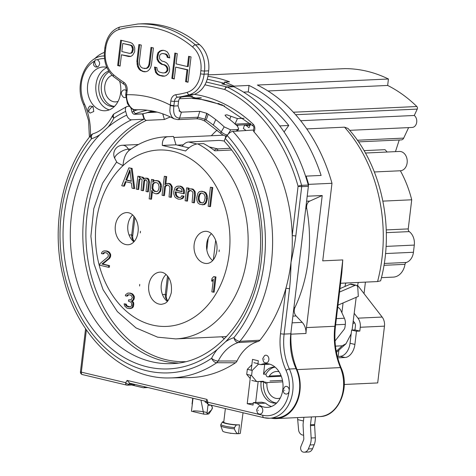 <?xml version="1.0" encoding="UTF-8"?>
<svg xmlns="http://www.w3.org/2000/svg" width="476" height="476" viewBox="0 0 476 476"><rect width="100%" height="100%" fill="white"/><g stroke="black" fill="none" stroke-linecap="round" stroke-linejoin="round"><path stroke-width="0.71" d="M129.079 150.481C125.539 153.492 123.522 158.55 123.028 165.654L116.989 162.459L114.871 158.591A9.02 3.159 -28.7 0 1 118.923 152.951A9.02 3.159 -28.7 0 1 128.341 149.131A9.02 6.866 -92.6 0 0 122.374 145.251A9.02 9.02 0 0 0 114.871 158.591M246.003 130.525A124.379 94.694 -92.6 0 0 243.361 128.508L244.063 126.324A1.934 1.47 -92.6 0 1 245.336 125.188A1.934 1.47 -92.6 0 1 246.134 125.45A128.889 98.133 87.4 0 1 248.978 127.693L250.763 123.879M170.378 116.977A124.379 94.694 -92.6 0 0 164.41 119.512L146.465 120.339A124.379 94.694 -92.6 0 0 87.947 260.075A124.379 94.694 -92.6 0 0 185.277 361.677M217.104 130.085A124.379 94.694 -92.6 0 0 211.32 135.743M221.703 336.782A124.379 94.694 -92.6 0 0 224.309 338.936M335.473 346.129L342.101 345.826L345.998 343.743L351.181 333.771M352.091 330.047L356.191 297.316M358.386 282.446A10.311 7.848 -92.6 0 0 357.583 285.618L357.476 286.498M345.665 286.171L345.035 286.445M343.065 302.95L341.893 312.762M112.098 75.291A13.53 10.305 -92.6 0 0 104.702 88.905A13.53 10.305 -92.6 0 0 113.407 101.68A13.53 10.305 -92.6 0 0 115.614 101.888A13.53 10.305 -92.6 0 0 118.09 101.37M109.254 71.793A18.046 13.739 -92.6 0 0 101.376 90.392A18.046 13.739 -92.6 0 0 112.877 106.112A18.046 13.739 -92.6 0 0 114.514 106.374A18.046 13.739 -92.6 0 1 113.324 106.511A18.046 13.739 -92.6 0 1 110.372 106.231A18.046 13.739 -92.6 0 1 98.764 89.119A18.046 13.739 -92.6 0 1 108.748 71.007M275.063 367.103A18.046 13.739 -92.6 0 0 266.024 374.106A2.434 1.85 -92.6 0 0 267.976 376.873A2.434 1.85 -92.6 0 0 269.291 376.052A13.53 10.305 87.4 0 1 276.574 371.464A13.53 10.305 87.4 0 1 279.085 371.75M280.293 397.99A13.53 10.305 87.4 0 1 277.823 398.507A13.53 10.305 87.4 0 1 267.012 382.567L263.96 381.841M276.705 403.005A18.046 13.739 -92.6 0 1 275.527 403.124A18.046 13.739 -92.6 0 1 261.11 381.871L263.615 381.758A18.046 13.739 -92.6 0 0 276.723 402.988M322.222 195.517L309.828 201.068A6.444 4.909 -92.6 0 0 306.74 208.512A132.429 100.829 87.4 0 1 294.936 307.508A6.444 4.909 -92.6 0 0 296.126 315.969L302.212 322.371A12.888 9.812 87.4 0 1 305.985 333.474A64.444 49.064 87.4 0 1 306.473 327.589L322.222 195.517L307.198 196.213L308.609 184.367A161.108 122.665 -92.6 0 0 306.098 176.126L321.122 175.436A161.108 122.665 -92.6 0 0 249.037 85.436L234.008 86.132L233.93 86.775M234.008 86.132A161.108 122.665 -92.6 0 0 224.517 82.033L224.238 84.407M305.634 176.334L306.098 176.126M271.237 418.16A33.51 25.514 -92.6 0 0 276.241 418.577A33.51 25.514 -92.6 0 0 297.024 369.608A64.444 49.064 87.4 0 1 290.961 334.164A12.888 9.812 -92.6 0 0 290.955 332.438M275.045 367.085A18.046 13.739 -92.6 0 0 273.867 367.073A18.046 13.739 -92.6 0 0 263.555 374.16A18.046 13.739 -92.6 0 0 263.52 374.225L266.024 374.106M261.11 381.871L259.372 381.46M264.686 364.455L263.531 374.148M157.175 112.116L147.298 112.616M184.45 96.622A140.485 106.963 87.4 0 1 187.116 96.455A140.485 106.963 87.4 0 1 192.524 96.384M104.357 52.419A37.378 28.459 -92.6 0 0 94.421 59.006M131.923 384.983A2.576 1.963 -92.6 0 0 132.393 385.179L143.068 387.714A2.576 1.963 -92.6 0 0 143.49 387.756A2.576 1.963 -92.6 0 0 144.906 386.827M204.799 401.06A2.576 1.963 -92.6 0 0 206.334 402.744L206.995 402.904M282.732 381.841L267.012 382.567M279.745 125.89L288.765 125.474L284.071 131.959M243.534 92.1L248.264 91.886A154.664 117.756 87.4 0 1 288.765 125.474M249.037 85.436L248.264 91.886M308.609 184.367L331.98 183.29A161.108 122.665 -92.6 0 0 257.379 85.049L388.434 79.004L387.66 85.448A154.664 117.756 87.4 0 1 416.851 106.517A1.934 1.47 87.4 0 1 417.25 109.099L414.269 115.478A6.444 4.909 87.4 0 1 416.649 122.612A6.444 4.909 87.4 0 1 412.156 127.449L349.664 130.335M208.167 74.839L209.535 74.774A161.108 122.665 -92.6 0 1 213.718 74.678L344.767 68.627A161.108 122.665 87.4 0 1 388.434 79.004M224.517 82.033L229.527 81.801A161.108 122.665 -92.6 0 0 207.911 76.35M340.584 283.268L377.575 281.56A140.485 106.963 -92.6 0 0 344.535 127.169L348.015 128.437C381.746 165.517 394.997 228.474 380.627 280.822L377.575 281.56M306.746 128.913L344.535 127.169M331.98 183.29L322.734 260.848L342.768 259.92L341.869 272.48L335.473 326.12A2.576 0.357 -173.2 0 1 334.854 326.274A64.444 49.064 -92.6 0 0 340.429 367.603L297.024 369.608M364.033 150.642L385.001 149.672A103.756 78.998 87.4 0 1 387.172 152.022M365.395 153.028L399.418 151.457A9.669 7.36 87.4 0 1 407.212 160.733A9.669 7.36 87.4 0 1 400.37 170.765A103.756 78.998 87.4 0 1 411.716 199.789L408.247 228.902A2.576 1.963 -92.6 0 0 409.253 231.604A12.888 9.812 87.4 0 1 414.298 245.086L413.442 252.268A12.888 9.812 87.4 0 1 406.385 262.449A2.576 1.963 -92.6 0 0 404.993 264.341A16.755 12.757 87.4 0 1 393.289 277.115L381.425 277.663M354.519 322.668A12.888 9.812 87.4 0 1 353.061 323.549M132.643 214.962A16.113 12.269 -92.6 0 0 127.877 225.202A16.113 12.269 -92.6 0 0 133.423 241.457L134.244 241.421M211.433 233.68A16.113 12.269 -92.6 0 0 206.667 243.926A16.113 12.269 -92.6 0 0 212.219 260.176L213.04 260.146M131.275 181.082L126.681 179.987L130.073 171.342M156.36 191.62L154.099 190.662L152.82 188.282L153.302 184.236L154.057 183.165L155.604 182.522M182.165 191.507L176.608 190.186L178.107 188.05L179.256 187.74M202.401 202.972L200.14 202.02L199.17 199.712L199.057 198.022L199.747 194.857L201.205 193.119L201.747 193.072M213.319 292.187L214.152 292.151L215.967 276.943L213.676 276.633L211.951 278.555L211.641 281.143L213.367 279.222L211.862 291.842L213.319 292.187L215.134 276.978L213.676 276.633M211.641 281.143L212.475 281.102L213.248 280.251M102.632 253.91L104.036 252.577L106.255 252.774L108.082 254.208L108.373 255.939L107.737 257.117L99.978 263.597L99.787 265.215L108.516 267.286L108.712 265.667L101.918 264.055L108.831 258.379L109.831 256.284L109.819 254.285L109.004 252.762L106.695 251.215L103.988 250.906L102.941 251.322L101.816 252.381L101.418 253.619L103.465 253.869L104.845 252.554M108.516 267.286L109.355 267.25L109.545 265.632L102.756 264.019L109.67 258.337L110.664 256.249L110.652 254.249L108.944 251.846L106.559 250.947L103.988 250.906M129.032 308.656L131.923 308.109L133.328 306.782L133.75 303.218L133.381 302.135L132.245 301.201L133.934 299.6L134.321 296.364L132.614 293.966L130.466 293.121L127.895 293.079L125.724 294.561L125.325 295.798L126.539 296.084L127.943 294.757L130.168 294.953L131.34 295.56L132.364 297.47L131.084 299.826L128.579 299.898L128.425 301.195L130.811 302.093L131.465 302.914L131.638 305.616L130.757 306.74L128.984 306.984L127.526 306.633L125.902 305.586L125.331 304.116L124.117 303.831L124.617 305.943L127.092 308.198L130.037 308.567L131.894 307.675L132.495 306.818L132.917 303.26L132.548 302.171L131.412 301.237L133.101 299.642L133.572 297.756L133.488 296.405L131.775 294.001L130.115 293.275L127.895 293.079M130.275 306.931L127.187 305.985L126.164 304.081L124.117 303.831M130.097 300.023L128.579 299.898M126.539 296.084L127.372 296.048L128.752 294.733M133.869 188.591L134.702 188.55L132.12 168.385L128.859 167.85L121.737 185.705L123.558 186.14L125.349 181.576L131.418 183.016L132.048 188.157L133.869 188.591L131.287 168.427L128.859 167.85M123.558 186.14L124.391 186.104L126.098 181.755M137.808 189.525L139.016 179.416L140.676 178.56L142.098 179.732L141.146 190.317L142.663 190.68L143.817 180.969L144.573 179.904L146.138 179.857L147.155 181.761L146.001 191.471L147.512 191.834L148.673 182.124L148.31 179.958L146.935 178.381L144.763 178.286L143.71 179.279L142.086 177.233L140.872 176.941L139.212 177.798L139.355 176.584L137.838 176.221L136.297 189.168L138.647 189.49L139.849 179.375L140.967 178.631M140.123 177.09L140.188 176.542L137.838 176.221M144.276 178.744L142.919 177.191L140.872 176.941M147.512 191.834L148.351 191.792L149.506 182.088L148.631 178.964L147.768 178.345L145.721 178.095M142.663 190.68L143.496 190.638L144.656 180.934L145.686 179.75M150.684 199.242L151.749 190.34L153.022 192.726L156.003 193.851L158.27 193.143L159.728 191.406L160.222 189.859L160.501 184.932L158.716 181.6L157.55 180.904L154.468 180.588L152.713 182.249L152.998 179.827L151.481 179.464L149.166 198.879L151.517 199.2L152.38 192.012M153.694 180.963L153.837 179.785L151.481 179.464M156.003 193.851L158.103 193.696L160.561 191.37L161.441 186.586L161.126 184.016L159.549 181.558L158.383 180.868L155.729 180.475M163.583 195.654L164.696 186.348L166.404 185.087L167.665 184.974L168.831 185.664L169.896 187.169L169.045 196.951L170.563 197.308L171.461 187.122L170.747 185.289L169.069 183.641L166.6 183.468L164.886 184.73L165.856 176.638L164.339 176.281L162.072 195.291L164.422 195.612L165.529 186.306L167.725 185.003M165.815 183.932L166.689 176.602L164.339 176.281M170.563 197.308L171.396 197.272L172.3 187.086L170.771 184.224L169.908 183.605L167.861 183.355M183.462 193.72L184.295 193.678L184.379 190.37L183.665 188.538L182.29 186.961L180.517 186.128L176.858 186.324L175.15 187.586L173.758 191.411L173.77 193.91L174.698 196.63L175.507 197.653L178.143 199.111L180.315 199.212L182.677 197.689L183.171 196.148L181.654 195.785L181.207 196.927L180.202 197.522L178.03 197.421L176.31 196.177L175.543 194.749L175.275 191.774L183.462 193.72L183.546 190.412L182.826 188.573L181.457 187.003L179.684 186.164L177.816 186.14M180.321 197.451L178.869 197.379L177.143 196.142L176.376 194.708L176.084 191.965M180.315 199.212L182.457 198.653L183.51 197.653L184.01 196.106L181.654 195.785M186.634 201.128L187.74 191.822L189.454 190.567L190.709 190.448L192.435 191.691L192.947 192.643L192.09 202.425L193.607 202.782L194.523 195.1L194.303 191.721L192.982 189.74L190.906 188.829L189.644 188.948L187.937 190.204L188.175 188.181L186.657 187.824L185.116 200.765L187.467 201.086L188.579 191.786L190.769 190.483M188.859 189.406L189.014 188.145L186.657 187.824M193.607 202.782L194.44 202.746L195.356 195.059L195.136 191.679L192.953 189.079L190.906 188.829M202.098 204.799L204.192 204.644L205.549 203.722L206.304 202.651L207.441 198.349L207.173 195.368L205.638 192.512L202.05 191.245L199.301 191.655L197.843 193.393L196.707 197.695L196.975 200.676L197.951 202.984L199.67 204.228L203.359 204.686L205.465 202.693L206.411 200.003L206.334 195.41L205.364 193.101L203.639 191.858L201.217 191.281M209.678 206.602L210.511 206.566L212.778 187.55L210.428 187.229L208.161 206.245L209.678 206.602L211.945 187.592L210.428 187.229M166.053 274.515A16.113 12.269 -92.6 0 0 161.287 284.761A16.113 12.269 -92.6 0 0 166.832 301.01L167.659 300.981M215.967 276.943L215.134 276.978M129.877 169.754L131.305 181.326L125.848 180.029L129.877 169.754M152.451 189.674L151.987 188.317L152.469 184.271L154.224 182.611L155.485 182.492L157.306 182.927L158.425 184.028L159.043 186.669L158.758 189.097L157.907 190.971L156.901 191.566L154.426 191.394L152.451 189.674L153.284 189.638M175.817 189.823L177.274 188.085L179.19 187.711L180.957 188.55L181.772 189.573L182.141 191.739L175.769 190.227L175.817 189.823L176.655 189.781M200.473 202.752L199.307 202.056L198.337 199.747L198.415 196.439L199.664 193.821L200.366 193.161L201.628 193.042L204.008 194.024L204.977 196.332L205.091 198.022L204.4 201.187L203.651 202.258L202.943 202.925L201.306 202.711M132.12 168.385L131.287 168.427M126.681 179.987L125.848 180.029M139.849 179.375L139.016 179.416M140.188 176.542L139.355 176.584M142.919 177.191L142.086 177.233M143.782 177.81L142.943 177.851M147.768 178.345L146.935 178.381M148.631 178.964L147.798 179.006M149.143 179.916L148.31 179.958M149.506 182.088L148.673 182.124M145.406 179.863L144.573 179.904M145.055 180.196L144.222 180.231M144.656 180.934L143.817 180.969M140.557 178.708L139.718 178.75M153.837 179.785L152.998 179.827M158.383 180.868L157.55 180.904M159.549 181.558L158.716 181.6M160.364 182.582L159.525 182.623M161.126 184.016L160.293 184.051M161.334 184.896L160.501 184.932M161.441 186.586L160.608 186.622M161.061 189.823L160.222 189.859M160.561 191.37L159.728 191.406M159.109 193.101L158.27 193.143M158.103 193.696L157.264 193.732M152.82 188.282L151.987 188.317M154.099 190.662L153.26 190.703M155.259 191.358L154.426 191.394M155.063 182.576L154.224 182.611M154.057 183.165L153.218 183.206M153.302 184.236L152.469 184.271M165.529 186.306L164.696 186.348M166.689 176.602L165.856 176.638M169.908 183.605L169.069 183.641M170.771 184.224L169.932 184.266M171.58 185.253L170.747 185.289M172.092 186.205L171.259 186.241M172.3 187.086L171.461 187.122M172.36 189.18L171.527 189.216M167.237 185.051L166.404 185.087M166.231 185.646L165.398 185.682M180.517 186.128L179.684 186.164M182.29 186.961L181.457 187.003M183.665 188.538L182.826 188.573M184.379 190.37L183.546 190.412M184.492 192.06L183.653 192.102M176.013 192.542L175.18 192.584M176.174 193.827L175.335 193.869M176.376 194.708L175.543 194.749M177.143 196.142L176.31 196.177M177.703 196.689L176.864 196.725M178.869 197.379L178.03 197.421M184.01 196.106L183.171 196.148M183.51 197.653L182.677 197.689M182.457 198.653L181.624 198.688M177.054 189.049L176.221 189.085M176.608 190.186L175.769 190.227M178.762 187.788L177.929 187.83M178.107 188.05L177.274 188.085M188.579 191.786L187.74 191.822M189.014 188.145L188.175 188.181M192.953 189.079L192.12 189.121M193.815 189.704L192.982 189.74M194.63 190.727L193.791 190.763M195.136 191.679L194.303 191.721M195.297 192.964L194.464 193.006M195.356 195.059L194.523 195.1M190.287 190.525L189.454 190.567M189.281 191.12L188.442 191.156M204.478 191.816L203.639 191.858M205.638 192.512L204.805 192.548M206.197 193.06L205.364 193.101M206.709 194.012L205.876 194.053M207.173 195.368L206.334 195.41M207.328 196.653L206.495 196.695M207.441 198.349L206.602 198.385M207.244 199.962L206.411 200.003M206.304 202.651L205.465 202.693M205.549 203.722L204.716 203.758M204.847 204.388L204.014 204.424M204.192 204.644L203.359 204.686M200.14 202.02L199.307 202.056M201.205 193.119L200.366 193.161M200.497 193.786L199.664 193.821M199.747 194.857L198.914 194.892M199.254 196.404L198.415 196.439M199.057 198.022L198.224 198.058M199.17 199.712L198.337 199.747M199.628 201.068L198.795 201.104M212.778 187.55L211.945 187.592M104.066 253.012L103.233 253.053M106.559 250.947L105.726 250.983M107.528 251.173L106.695 251.215M108.944 251.846L108.111 251.881M109.837 252.72L109.004 252.762M110.652 254.249L109.819 254.285M110.741 255.6L109.908 255.636M110.664 256.249L109.831 256.284M110.271 257.486L109.432 257.522M109.67 258.337L108.831 258.379M102.756 264.019L101.918 264.055M109.545 265.632L108.712 265.667M133.328 306.782L132.495 306.818M132.727 307.633L131.894 307.675M131.923 308.109L131.09 308.15M130.876 308.525L130.037 308.567M126.164 304.081L125.331 304.116M126.33 304.783L125.497 304.824M126.741 305.544L125.902 305.586M127.187 305.985L126.354 306.026M128.359 306.598L127.526 306.633M129.817 306.943L128.984 306.984M127.973 295.191L127.14 295.227M130.466 293.121L129.633 293.162M130.954 293.234L130.115 293.275M132.614 293.966L131.775 294.001M133.506 294.84L132.667 294.882M134.321 296.364L133.488 296.405M134.41 297.72L133.572 297.756M134.333 298.363L133.494 298.404M133.934 299.6L133.101 299.642M133.334 300.457L132.501 300.499M132.245 301.201L131.412 301.237M133.381 302.135L132.548 302.171M133.75 303.218L132.917 303.26M133.839 304.575L133.006 304.61M133.685 305.866L132.852 305.907M231.61 150.011L214.801 150.791A101.18 77.035 -92.6 0 0 203.555 143.591L197.713 143.859C193.69 144.347 189.662 146.721 185.616 150.969L162.328 145.436C162.179 140.188 163.958 137.284 167.665 136.719L173.508 136.451A101.18 77.035 -92.6 0 0 172.235 136.493L166.392 136.761A101.18 77.035 87.4 0 1 167.665 136.719M223.315 135.19L173.811 137.475M162.328 145.436L175.983 144.805L173.508 136.451M175.983 144.805L188.942 147.881M162.756 113.835L164.41 119.512M408.604 127.61L403.696 138.111A3.867 2.945 87.4 0 1 401.351 139.89L358.493 141.872M399.221 139.992L395.467 151.636M143.193 113.806A2.576 1.595 64.6 0 0 143.288 115.257L144.085 117.989A2.576 1.595 64.6 0 0 146.465 120.339M210.029 404.909A9.02 1.25 -173.2 0 1 207.964 405.296L211.064 405.153M211.195 405.147L212.379 407.617A11.602 1.607 6.8 0 0 212.385 407.593L211.6 409.854L206.905 414.174A9.02 1.25 -173.2 0 1 203.746 414.132L200.967 400.149M193.018 398.263L191.471 411.216L203.746 414.132M212.231 408.884A11.602 1.607 6.8 0 0 212.236 408.86L212.385 407.593A11.602 1.607 6.8 0 0 212.373 407.48L211.57 405.278M193.321 410.943A9.02 1.25 -173.2 0 1 207.096 412.585M211.6 409.854L209.035 413.709A9.02 1.25 -173.2 0 1 206.905 414.174L207.964 405.296M220.882 424.425L220.739 425.615A11.602 1.607 6.8 0 0 220.739 425.639A11.602 1.607 6.8 0 0 220.751 425.758L222.703 431.107A9.02 1.25 6.8 0 0 228.76 432.934A9.02 1.25 6.8 0 0 238.44 433.695A9.02 1.25 -173.2 0 0 240.291 433.428L243.04 412.752M234.323 428.846C235.781 432.315 237.155 433.933 238.44 433.695L239.499 424.824L236.269 424.973L234.478 427.579L234.323 428.846A11.602 1.607 6.8 0 1 220.751 425.758M221.471 423.45L220.894 424.348A11.602 1.607 6.8 0 0 220.888 424.372A11.602 1.607 6.8 0 0 234.478 427.579M223.803 421.694L222.685 421.748A10.311 1.428 6.8 0 0 222.506 421.897A10.311 1.428 6.8 0 0 236.269 424.973M239.499 424.824A9.02 1.25 -173.2 0 1 229.521 424.015A9.02 1.25 -173.2 0 1 223.75 422.141L225.368 408.557M338.852 350.39L338.133 356.441M382.888 201.122L411.716 199.789M374.344 171.967L400.37 170.765M365.413 282.119L364.039 293.632M300.654 120.725L414.269 115.478M267.958 90.975L387.66 85.448M345.064 286.195A10.311 7.848 87.4 0 1 345.868 283.024M177.28 145.115L183.314 144.835M297.667 417.589A10.311 6.533 103.4 0 0 297.696 419.6L298.607 429.983A4.51 3.094 63.7 0 0 302.373 434.987L302.861 435.1A4.51 3.094 63.7 0 0 303.617 435.171M167.492 276.038L165.309 294.352A7.735 7.545 135.3 0 0 167.397 300.511L167.748 300.868M168.445 277.353L166.302 295.358A7.735 7.545 -44.7 0 0 167.784 300.826M311.411 416.952L310.483 424.747A3.867 2.945 -92.6 0 0 310.459 425.621L311.143 437.997A12.888 9.812 87.4 0 1 310.013 444.965L308.371 448.939A6.444 4.909 87.4 0 1 304.337 452.2A6.444 4.909 87.4 0 1 303.283 452.099L303.117 452.063A3.867 2.945 87.4 0 1 300.969 446.351L303.515 440.193A3.225 2.451 -92.6 0 0 303.795 438.455L303.111 426.074A13.53 10.305 87.4 0 1 303.206 423.015L303.89 417.297M315.588 416.762L314.66 424.55A3.867 2.945 87.4 0 0 314.63 425.425L310.459 425.621M304.337 452.2L308.507 452.01A6.444 4.909 -92.6 0 0 312.542 448.749L314.184 444.768A12.888 9.812 -92.6 0 0 315.314 437.807L314.63 425.425M208.22 238.286L206.828 249.977M231.235 433.291A3.867 2.945 87.4 0 1 230.931 433.327A3.867 2.945 87.4 0 1 230.295 433.267L230.134 433.225A6.444 4.909 87.4 0 1 229.634 433.071M133.934 216.306L131.727 234.805A7.735 7.545 135.3 0 0 133.815 240.963L134.256 241.409M134.892 217.586L132.721 235.81A7.735 7.545 -44.7 0 0 134.286 241.38M224.44 141.033A3.867 0.547 6.6 0 1 222.47 140.777A3.867 0.547 6.6 0 0 218.169 140.438L188.645 142.009A12.888 8.163 -76.6 0 0 182.135 146.263M214.123 150.273A12.888 8.163 -76.6 0 1 217.758 148.923L230.253 148.262M246.312 124.771L246.27 125.14M237.286 126.015L238.22 125.146M225.731 135.868L225.338 138.349M178.036 105.85L180.047 111.83L181.433 112.157L179.583 118.09C174.859 117.899 172.949 113.883 173.865 106.047L170.253 105.595L170.807 100.995A7.735 5.891 87.4 0 1 175.906 94.682A126.313 96.17 -92.6 0 0 187.288 92.296A23.199 17.666 -92.6 0 0 200.491 73.81A2.576 0.357 6.8 0 0 204.103 74.191L208.28 74A25.775 19.629 87.4 0 1 193.601 94.546A128.889 98.133 -92.6 0 1 181.993 96.979A5.153 3.927 -92.6 0 0 178.595 101.186L178.036 105.85L173.865 106.047L174.418 101.376A5.153 3.927 87.4 0 1 177.816 97.169A128.889 98.133 -92.6 0 0 189.43 94.736A25.775 19.629 -92.6 0 0 204.103 74.191L204.484 71.025A25.775 19.629 -92.6 0 0 195.38 44.833L199.557 44.637A128.889 98.133 -92.6 0 0 142.074 23.8L137.903 23.99L119.928 27.001C111.652 29.857 106.636 36.741 104.887 47.665L104.506 50.831C103.607 61.678 106.636 70.293 113.597 76.684L124.069 84.395C125.069 84.407 125.795 86.358 126.253 90.238L125.759 94.361A2.576 0.357 -173.2 0 0 126.652 94.742L126.61 95.23C126.253 102.977 131.673 110.843 136.326 109.766L133.958 109.516C132.81 110.016 130.632 108.04 127.431 103.584L125.7 94.944L126.61 95.23M199.557 44.637A25.775 19.629 87.4 0 1 208.655 70.835L208.28 74M134.678 51.824L134.726 47.957L133.768 45.512L132.346 43.506L130.388 42.489L120.684 40.18L117.661 65.533L120.089 66.11L121.439 54.782L128.716 56.513L130.799 56.454L132.614 55.216L134.678 51.824M150.714 67.283L151.439 64.682L153.433 47.963L151.005 47.386L149.012 64.105L148.351 66.17L147.352 67.592L146.007 68.383L142.711 68.157L141.158 67.235L140.075 65.867L139.456 64.058L139.307 61.803L141.301 45.083L138.879 44.506L136.886 61.226L137.516 66.366L138.879 68.907L140.366 70.371L143.942 71.775L146.025 71.715L147.774 71.025L149.648 69.252L150.714 67.283M167.005 56.18L167.278 57.352L169.706 57.929L169.498 56.216L168.54 53.77L167.118 51.771L165.16 50.748L163.137 50.272L161.453 50.426L159.71 51.116L157.836 52.89L156.913 57.108L157.062 59.363L158.425 61.904L161.465 64.29L163.893 64.867L165.446 65.795L166.529 67.158L167.141 68.972L166.951 70.585L165.951 72.013L164.607 72.804L162.923 72.959L159.692 72.191L158.139 71.269L157.116 69.359L156.907 67.646L154.48 67.068L155.521 72.31L157.348 74.405L159.305 75.428L162.542 76.196L164.625 76.136L166.374 75.44L168.248 73.667L169.313 71.703L169.635 69.008L169.081 66.658L167.725 64.117L166.231 62.653L164.274 61.63L161.852 61.059L159.615 58.863L159.537 56.067L160.132 54.55L161.471 53.758L162.75 53.502L165.178 54.08L166.326 54.907L167.005 56.18L167.838 56.144L167.159 54.871L166.011 54.044L162.75 53.502M171.842 78.403L174.264 78.98L175.68 67.116L187.003 69.805L185.586 81.67L188.014 82.247L191.037 56.9L188.609 56.323L187.389 66.569L176.066 63.879L177.286 53.633L174.865 53.056L171.842 78.403L172.675 78.367L175.668 53.247M130.781 53.122L129.508 53.371L121.82 51.545L122.79 43.453L130.472 45.279L131.62 46.107L132.512 49.093L131.721 52.235L130.781 53.122L131.614 53.08L132.554 52.193L133.345 49.052L132.453 46.071L131.305 45.244L122.79 43.453M170.253 105.595L169.849 110.497L170.158 113.002L171.747 116.81L173.936 118.768L177.881 119.637L196.249 118.792A2.576 1.963 87.4 0 0 197.951 117.245L204.948 119.238L204.728 120.363L205.198 121.315M227.718 134.91C225.921 134.988 223.756 133.988 221.215 131.906L224.184 126.872A138.552 105.493 -92.6 0 0 215.747 119.583A138.552 105.493 -92.6 0 0 208.256 114.252A138.552 105.493 -92.6 0 0 207.018 113.466A138.552 105.493 -92.6 0 0 206.751 113.3L199.801 111.313L181.433 112.157A138.552 105.493 -92.6 0 0 178.97 110.819M224.184 126.872L230.693 129.859L237.375 129.555L238.684 128.948L237.536 126.253A138.552 105.493 -92.6 0 0 229.105 118.97A138.552 105.493 -92.6 0 0 226.225 116.799L225.041 115.156L226.862 114.799L237.429 118.584L244.033 118.28M224.648 106.083L219.882 104.666A138.552 105.493 -92.6 0 0 194.553 98.651C191.816 98.461 191.572 98.324 193.815 98.234L193.815 98.591M192.28 98.383L201.413 97.883M147.334 110.218A129.531 98.621 -92.6 0 0 135.952 113.514L135.154 113.96L135.452 114.145L142.461 113.841L145.965 113.05A129.531 98.621 87.4 0 1 152.278 110.991M224.041 105.785L223.446 105.809L224.041 105.785M206.751 113.3L204.948 119.238A132.108 100.585 -92.6 0 1 206.173 120.017A132.108 100.585 -92.6 0 1 213.319 125.099A132.108 100.585 -92.6 0 1 221.215 131.906A2.576 1.309 -46.5 0 0 221.072 133.661M137.725 109.724A132.108 100.585 -92.6 0 0 133.696 111.11L132.036 112.229L130.912 108.016M229.664 119.411L230.943 116.37M130.823 56.436L121.439 54.782M128.716 56.513L129.549 56.471M120.113 65.878L118.494 65.492L121.493 40.371M117.661 65.533L118.494 65.492M129.508 53.371L131.614 53.08M144.329 68.538L146.846 68.348L148.185 67.556L149.184 66.128L149.851 64.07L151.814 47.576M146.067 71.703L143.157 71.352L141.199 70.335L139.712 68.871L138.355 66.331L137.719 61.184L139.682 44.696M169.676 57.685L168.117 57.316L167.838 56.144M162.923 72.959L165.44 72.768L166.784 71.977L167.784 70.549L167.98 68.931L167.362 67.122L166.279 65.753L164.726 64.831L162.298 64.254L159.258 61.868L157.895 59.327L157.752 57.072L158.669 52.854L160.543 51.081L163.256 50.295M164.666 76.118L160.138 75.386L158.181 74.369L156.354 72.269L155.331 67.271M188.038 82.015L186.419 81.634L187.836 69.77L175.68 67.116M187.389 66.569L188.222 66.533L189.418 56.513M174.293 78.748L172.675 78.367M131.721 52.235L132.554 52.193M132.316 50.712L133.149 50.67M132.512 49.093L133.345 49.052M132.298 47.38L133.131 47.338M131.62 46.107L132.453 46.071M130.472 45.279L131.305 45.244M143.942 71.775L144.775 71.739M142.324 71.394L143.157 71.352M140.366 70.371L141.199 70.335M138.879 68.907L139.712 68.871M137.516 66.366L138.355 66.331M136.969 64.016L137.802 63.98M136.886 61.226L137.719 61.184M146.007 68.383L146.846 68.348M147.352 67.592L148.185 67.556M148.351 66.17L149.184 66.128M149.012 64.105L149.851 64.07M167.278 57.352L168.117 57.316M166.326 54.907L167.159 54.871M165.178 54.08L166.011 54.044M162.542 76.196L163.375 76.154M159.305 75.428L160.138 75.386M157.348 74.405L158.181 74.369M155.521 72.31L156.354 72.269M154.629 69.323L155.462 69.288M164.607 72.804L165.44 72.768M165.951 72.013L166.784 71.977M166.951 70.585L167.784 70.549M167.141 68.972L167.98 68.931M166.529 67.158L167.362 67.122M165.446 65.795L166.279 65.753M163.893 64.867L164.726 64.831M161.465 64.29L162.298 64.254M159.912 63.367L160.745 63.332M158.425 61.904L159.258 61.868M157.062 59.363L157.895 59.327M156.913 57.108L157.752 57.072M157.175 54.954L158.008 54.913M157.836 52.89L158.669 52.854M159.71 51.116L160.543 51.081M161.453 50.426L162.292 50.385M185.586 81.67L186.419 81.634M187.003 69.805L187.836 69.77M353.347 321.151L354.543 322.704A3.867 2.945 87.4 0 1 355.411 326.114L354.959 329.916L351.621 330.07L350.044 343.285A12.888 8.163 103.4 0 1 340.185 356.345L337.359 356.476M250.215 378.527L246.723 374.368L247.33 369.293L251.858 364.759M339.941 288.64L350.199 284.214A3.867 2.451 -76.6 0 1 351.3 284.095L356.155 285.249A3.867 2.451 103.4 0 0 355.054 285.368L339.537 292.062M340.185 356.345L345.04 357.5A12.888 8.163 -76.6 0 0 354.894 344.44L356.47 331.219L351.621 330.07M356.47 331.219L359.808 331.07L354.959 329.916M359.808 331.07L360.267 327.262A10.311 7.848 -92.6 0 0 357.946 318.17L354.269 313.416M357.619 285.332L382.151 317.052A10.311 7.848 87.4 0 1 384.471 326.149L377.7 382.93L344.243 384.477M345.04 357.5L337.71 357.839M335.021 340.983L344.166 329.327A3.867 2.451 103.4 0 0 345.023 326.893L345.326 324.352A9.02 6.866 87.4 0 0 344.404 318.242L340.774 310.316A3.867 2.213 52.5 0 0 337.722 307.258M337.978 305.134L358.315 296.405L357.797 287.897A3.867 2.451 103.4 0 0 356.155 285.249M258.539 364.08L252.179 370.447L251.578 375.516L256.665 381.585L263.341 381.276L265.911 383.614M270.017 380.967L282.482 380.395M256.665 381.585L251.81 380.431M251.578 375.516L246.723 374.368M252.179 370.447L247.33 369.293M257.974 363.652L253.928 362.688M295.828 235.888L301.701 186.634A2.576 0.357 -173.2 0 1 298.089 186.253A2.576 0.482 -15.6 0 1 301.6 185.343A160.466 122.171 -92.6 0 0 227.165 87.037A2.576 1.541 116.1 0 0 224.85 89.53A157.889 120.208 87.4 0 1 298.089 186.253L292.216 235.507A2.576 0.357 6.8 0 0 295.828 235.888C294.822 243.42 293.24 252.107 291.086 261.967L291.056 261.961A140.485 106.963 -92.6 0 0 292.216 235.507A140.485 106.963 -92.6 0 0 253.916 131.781L253.446 130.263M97.443 59.684L95.45 59.857C92.838 63.243 92.903 65.611 95.64 66.967L97.764 67.033C100.323 64.474 100.216 62.023 97.443 59.684A30.291 23.062 87.4 0 1 104.512 58.619M106.844 67.354A21.914 16.684 -92.6 0 0 103.131 66.979A21.914 16.684 -92.6 0 0 87.644 84.948A21.914 16.684 -92.6 0 0 105.154 110.759A21.914 16.684 -92.6 0 0 119.696 81.432M126.211 90.601A3.867 2.945 -92.6 0 0 123.117 90.267M123.421 97.259A3.867 2.945 -92.6 0 0 125.777 97.247M93.052 106.553L89.821 106.041C87.596 108.379 87.346 110.45 89.083 112.241A3.867 1.856 -42.5 0 1 89.428 109.748L89.643 109.409A3.867 1.856 -42.5 0 1 93.052 106.553L93.76 111.515L90.148 113.068L89.083 112.241A3.867 1.856 -42.5 0 0 89.131 112.294M253.589 130.013L232.877 131.406A5.153 2.469 137.5 0 0 227.135 135.487A134.779 102.62 87.4 0 1 233.877 337.686A5.153 2.547 39.2 0 0 239.874 341.34L259.979 340.179A140.485 106.963 -92.6 0 0 285.933 288.194A140.485 106.963 -92.6 0 0 290.973 262.657A2.66 1.684 103.4 0 1 291.056 261.961M259.979 340.179A5.165 3.933 87.4 0 1 258.17 341.435A45.113 34.343 87.4 0 0 237.036 360.975A44440.949 15636.909 27.1 0 0 218.24 361.028A45.113 34.343 87.4 0 1 238.238 342.541C236.15 342.339 234.698 340.721 233.877 337.686A50.266 38.27 -92.6 0 0 225.6 341.732A130.823 99.603 -92.6 0 0 225.237 138.504A5.153 2.469 137.5 0 0 224.779 141.836C250.471 169.307 264.394 215.188 259.729 258.034C254.63 316.445 214.926 362.861 171.842 363.599A125.664 95.676 87.4 0 1 72.495 261.711A125.664 95.676 87.4 0 1 131.501 119.797A5.153 3.183 -115.4 0 1 126.747 115.103A130.823 99.603 -92.6 0 0 108.165 126.985L99.817 134.702A130.823 99.603 -92.6 0 0 82.217 312.643A130.823 99.603 -92.6 0 0 217.252 349.449A50.266 38.27 -92.6 0 0 211.594 358.291A5.153 1.975 26.5 0 0 218.24 361.028L216.741 362.73A139.938 106.541 87.4 0 1 170.122 377.926L189.4 377.587A140.485 106.963 -92.6 0 0 235.525 362.783L216.741 362.73A5.153 3.029 -124.1 0 1 211.594 358.291A134.779 102.62 87.4 0 1 79.778 314.892A134.779 102.62 87.4 0 1 91.541 138.748A50.266 38.27 -92.6 0 0 99.817 134.702M225.237 138.504L227.135 135.487M225.6 341.732L217.252 349.449M178.042 363.033A125.664 95.676 87.4 0 1 84.395 257.046A125.664 95.676 87.4 0 1 144.026 119.22L131.501 119.797M126.789 106.559L114.27 113.722A5.153 3.029 55.9 0 0 113.823 118.149A134.779 102.62 87.4 0 1 125.658 111.372A5.153 3.183 -115.4 0 1 126.789 106.559A5.153 3.183 -115.4 0 1 127.52 106.374L129.109 106.255M125.658 111.372L126.747 115.103M144.026 119.22L142.473 113.907M149.375 111.908L154.51 111.67A133.078 101.323 -92.6 0 0 153.105 112.348M153.445 112.33L154.998 111.574A3.867 2.386 -115.4 0 1 154.51 111.67M133.31 384.072L128.877 384.281A2.576 1.963 87.4 0 1 127.467 385.191L134.143 384.882A2.576 1.963 -92.6 0 0 135.101 384.501M224.333 83.609A3.867 0.535 -173.2 0 1 223.482 83.752L221.81 83.83L233.502 86.608A2.576 1.963 -92.6 0 1 233.841 86.733A160.466 122.171 -92.6 0 1 308.281 185.033A2.576 1.963 -92.6 0 1 308.377 186.324L290.794 333.777A51.557 39.252 87.4 0 0 296.072 368.71A32.868 25.026 -92.6 0 1 276.211 417.934L269.535 418.243A32.868 25.026 -92.6 0 0 289.396 369.019L296.072 368.71M258.159 381.514L255.66 402.488M257.23 403.523L253.333 402.595L261.681 402.208L265.578 403.136L257.23 403.523A21.914 16.684 -92.6 0 0 267.357 407.373A21.914 16.684 -92.6 0 0 283.012 384.715A21.914 16.684 -92.6 0 0 265.34 363.599A21.914 16.684 -92.6 0 0 260.854 364.628L257.944 363.938L258.319 360.766L252.5 359.386L251.209 370.215M260.854 364.628L269.202 364.241A21.914 16.684 87.4 0 1 269.547 364.104M271.498 406.486A21.914 16.684 87.4 0 1 265.578 403.136M109.296 109.867A21.914 16.684 87.4 0 1 95.991 84.561A21.914 16.684 87.4 0 1 106.969 67.64M85.585 328.714L80.45 371.774A2.576 0.357 6.8 0 0 81.336 372.155A2.576 1.63 103.4 0 0 82.413 374.588L126.753 385.12A2.576 2.576 0 0 0 127.467 385.191A2.576 1.963 87.4 0 1 127.044 385.149A2.576 1.63 -76.6 0 1 126.753 385.12A2.576 1.63 -76.6 0 1 125.676 382.692A2.576 1.125 32 0 0 128.877 384.281L129.561 383.186M237.036 360.975A5.165 3.933 87.4 0 1 235.525 362.783M285.142 393.759A3.867 2.945 -92.6 0 0 289.152 390.909A3.867 2.945 -92.6 0 0 287.938 387.113A3.867 2.945 -92.6 0 0 284.838 386.768M253.333 402.595L253.036 405.082L247.217 403.702L250.602 375.284M264.846 362.623A3.867 2.945 -92.6 0 0 268.857 359.767A3.867 2.945 -92.6 0 0 267.643 355.977A3.867 2.945 -92.6 0 0 264.543 355.632M258.748 413.805A3.867 2.945 -92.6 0 0 262.752 410.949A3.867 2.945 -92.6 0 0 261.544 407.153A3.867 2.945 -92.6 0 0 258.444 406.807M129.585 383.144L127.098 380.419L125.676 382.692L81.336 372.155L86.382 329.88M206.971 399.4L207.786 402.202A2.576 0.506 -16.2 0 0 206.977 402.845L206.483 401.131L206.971 399.4L127.098 380.419M290.973 262.657L291.003 262.651C290.806 272.748 290.318 281.387 289.545 288.575A2.576 0.357 -173.2 0 1 285.933 288.194L280.507 333.7A54.133 41.216 -92.6 0 0 286.052 370.382A30.291 23.062 87.4 0 1 289.152 390.903A30.291 23.062 87.4 0 1 262.8 415.274A2.576 1.63 103.4 0 0 263.871 417.702L269.535 418.243A32.868 25.026 -92.6 0 1 264.162 417.732M204.912 84.787L224.85 89.53A2.576 1.63 -76.6 0 1 226.82 86.918A2.576 1.963 87.4 0 1 227.165 87.037L233.841 86.733M207.179 79.319A3.867 0.535 -173.2 0 1 209.488 79.718L223.071 82.943A3.867 0.535 -173.2 0 1 224.357 83.413M108.165 126.985A50.266 38.27 -92.6 0 0 113.823 118.149A5.153 1.975 -153.5 0 1 112.544 115.692C107.588 125.158 101.18 131.156 93.314 133.685A5.153 3.272 72.3 0 0 91.541 138.748A5.153 2.547 -140.8 0 1 90.88 135.339C61.529 170.604 50.581 228.563 63.6 278.573C77.433 336.693 122.885 379.652 170.122 377.926M232.877 131.406A139.938 106.541 87.4 0 1 239.874 341.34A5.153 3.796 -93.3 0 1 238.238 342.541A44509.171 29453.381 -107.3 0 1 258.17 341.435M253.232 403.422L247.217 403.702M123.028 165.654A88.286 67.217 -92.6 0 0 97.33 256.808A88.286 67.217 -92.6 0 0 152.284 325.025A88.286 67.217 -92.6 0 0 228.087 219.632A88.286 67.217 -92.6 0 0 123.028 165.654M357.583 285.618L356.893 285.654M281.013 375.51L269.291 376.052M336.235 351.228A140.485 106.963 -92.6 0 0 342.101 345.826M165.303 294.424L162.471 294.555M115.353 225.785A16.113 12.269 87.4 0 1 126.741 212.57C129.139 212.534 131.322 213.54 133.298 215.598C136.904 219.87 138.528 224.892 138.183 230.67C137.802 235.067 136.57 238.559 134.476 241.142C132.703 243.373 130.62 244.575 128.228 244.759A16.113 12.269 87.4 0 1 115.353 225.785M194.148 244.503A16.113 12.269 87.4 0 1 205.537 231.294C207.935 231.253 210.118 232.264 212.094 234.317C215.693 238.589 217.324 243.617 216.979 249.388C216.598 253.791 215.36 257.284 213.272 259.86C211.493 262.092 209.41 263.299 207.024 263.478A16.113 12.269 87.4 0 1 194.148 244.503M140.295 232.895L140.438 231.259A22.556 17.172 87.4 0 1 140.295 232.895M219.085 251.614L219.234 249.983A22.556 17.172 87.4 0 1 219.085 251.614M139.742 284.374L139.593 286.011A22.556 17.172 87.4 0 1 139.742 284.374M148.768 285.338A16.113 12.269 87.4 0 1 160.156 272.123C162.548 272.088 164.738 273.093 166.713 275.152C170.527 278.954 172.05 284.832 171.289 292.782C168.004 303.872 165.047 303.325 161.638 304.313A16.113 12.269 87.4 0 1 148.661 286.504A16.113 12.269 87.4 0 1 148.768 285.338M197.713 143.859A101.18 77.035 87.4 0 1 247.324 255.112A101.18 77.035 87.4 0 1 175.721 338.9L157.633 337.175L135.975 327.887L117.37 311.601L103.096 289.735L94.075 263.984L90.898 236.269L93.784 208.666L102.56 183.242L116.679 161.9M250.114 125.265L246.134 125.45M143.716 118.167A126.955 96.658 87.4 0 1 144.085 117.989M293.924 307.555L294.936 307.508M305.729 208.559L306.74 208.512M408.247 228.902L386.232 229.92M409.253 231.604L386.31 232.663M383.953 265.31L404.993 264.341M384.251 263.472L406.385 262.449M413.442 252.268L385.5 253.553M414.298 245.086L386.054 246.395M131.721 234.876L129.055 235.001M306.473 327.589L334.854 326.274L342.768 259.92M305.985 333.474L290.961 334.164M302.212 322.371L292.097 322.841M292.901 316.118L296.126 315.969M335.473 326.12C333.837 340.733 335.711 354.632 341.096 367.805A2.576 0.72 157.4 0 0 340.429 367.603A33.51 25.514 -92.6 0 1 319.646 416.571L276.241 418.577M417.25 109.099L295.602 114.716M403.696 138.111L357.363 140.247M416.851 106.517L293.335 112.223M131.084 149.006L128.341 149.131L129.061 150.458M306.603 201.217L309.828 201.068M143.288 115.257A129.853 98.865 -92.6 0 0 142.919 115.436M303.45 420.968L297.696 419.6M165.309 294.352L166.302 295.358M310.483 424.747L314.66 424.55M311.143 437.997L315.314 437.807M314.184 444.768L310.013 444.965M308.371 448.939L312.542 448.749M213.331 259.783L215.67 240.219M131.727 234.805L132.721 235.81M217.556 150.66L217.758 148.923L209.315 146.917M196.844 143.954L188.645 142.009M200.491 73.81L200.872 70.638A23.199 17.666 -92.6 0 0 192.679 47.064A126.313 96.17 -92.6 0 0 118.982 29.554A23.199 17.666 -92.6 0 0 105.773 48.046L105.398 51.212A23.199 17.666 -92.6 0 0 113.585 74.786A126.313 96.17 -92.6 0 0 123.79 82.3A2.576 1.47 122.5 0 0 124.069 84.395M113.585 74.786A2.576 1.368 130.1 0 0 113.597 76.684M123.79 82.3A7.735 5.891 87.4 0 1 127.14 90.618L126.652 94.742A145.001 110.396 -92.6 0 1 170.319 105.119A2.576 0.357 6.8 0 0 173.924 105.505M127.14 90.618A2.576 0.357 -173.2 0 1 126.253 90.238M170.807 100.995A2.576 0.357 6.8 0 0 174.418 101.376L178.595 101.186M175.906 94.682A2.576 1.666 82.7 0 0 177.816 97.169L181.993 96.979M187.288 92.296A2.576 1.642 73.7 0 0 189.43 94.736L193.601 94.546M200.872 70.638A2.576 0.357 6.8 0 0 204.484 71.025L208.655 70.835M192.679 47.064A2.576 1.368 -49.9 0 1 195.38 44.833A128.889 98.133 -92.6 0 0 137.903 23.99M118.982 29.554A2.576 1.642 -106.3 0 1 119.928 27.001M105.773 48.046A2.576 0.357 -173.2 0 1 104.887 47.665M105.398 51.212A2.576 0.357 -173.2 0 1 104.506 50.831M199.801 111.313L197.951 117.245L179.583 118.09A2.576 1.963 87.4 0 1 177.911 119.637M207.018 113.466L204.948 119.238M208.256 114.252L206.173 120.017M135.952 113.514A2.576 1.624 -110.5 0 1 133.696 111.11L133.209 109.284M145.965 113.05A2.576 1.624 69.5 0 0 146.287 112.985L152.338 111.003M142.461 113.841A2.576 1.963 87.4 0 1 141.961 113.948L146.287 112.985M135.785 114.151A2.576 1.963 87.4 0 1 135.285 114.258L141.961 113.948M250.245 123.415L235.227 124.111M234.977 124.123L237.429 118.584M226.338 135.874A2.576 1.963 -92.6 0 0 227.046 135.624M228.177 134.137L230.693 129.859M215.747 119.583L213.319 125.099M236.423 131.168L237.375 129.555M222.244 105.482A2.576 1.963 -92.6 0 0 222.59 105.095M219.097 103.536L217.175 103.625M354.894 344.44L350.044 343.285M335.634 324.799L345.326 324.352M360.267 327.262L384.471 326.149M382.151 317.052L357.946 318.17M350.199 284.214L355.054 285.368M344.404 318.242L336.371 318.611M253.149 124.171A2.576 1.315 133.1 0 0 253.059 125.973C253.982 126.295 254.119 127.711 253.47 130.228A2.576 1.125 32.1 0 0 253.982 131.673A5.153 3.927 -92.6 0 0 253.149 124.171A162.399 123.647 -92.6 0 0 194.285 94.325M90.386 135.952A54.133 41.216 -92.6 0 0 84.442 103.976A30.291 23.062 87.4 0 1 94.034 61.327M206.977 402.845A2.576 2.576 0 0 0 208.857 404.63A2.576 1.63 103.4 0 1 207.786 402.202L262.8 415.274M286.052 370.382A2.576 0.779 -24.6 0 1 289.396 369.019A51.557 39.252 -92.6 0 1 284.118 334.087A2.576 0.357 -173.2 0 1 280.507 333.7M289.545 288.575L284.118 334.087L290.794 333.777M291.003 262.651A2.564 1.624 -76.6 0 1 291.086 261.967M308.281 185.033L301.6 185.343A2.576 1.963 87.4 0 1 301.701 186.634L308.377 186.324M206.227 82.021L226.82 86.918L233.502 86.608M223.482 83.752L223.422 84.21M104.303 55.96L104.298 55.96A32.868 25.026 -92.6 0 0 104.298 55.96C85.972 55.609 73.542 84.692 83.764 104.97L88.554 120.535L89.387 137.207M84.442 103.976A2.576 0.779 155.4 0 0 83.764 104.97M95.688 59.726L95.64 59.762A3.867 2.386 64.6 0 0 94.974 63.266L95.093 63.683A3.867 2.386 64.6 0 0 97.764 67.033M95.093 63.683L94.974 63.266M284.404 390.249L284.737 390.332L284.404 390.249M264.442 359.196L264.109 359.112L264.442 359.196M258.343 410.372L258.01 410.294L258.343 410.372M89.643 109.409L89.428 109.748M281.304 376.254L267.976 376.873M166.392 136.761C152.689 137.493 140.105 142.163 128.633 150.779M226.6 336.556L175.721 338.9M250.257 124.956L245.336 125.188M147.929 387.547L143.49 387.756M192.738 398.198L192.048 403.999M220.739 425.639L220.888 424.372M222.506 421.897L221.435 423.509M346.004 343.755L336.449 352.371M341.096 367.805C350.604 388.499 337.895 416.875 319.646 416.571M138.451 144.508L122.374 145.251M231.36 433.309L230.931 433.327M125.7 94.902L125.759 94.361M136.285 109.772C149.042 109.26 161.59 112.259 173.936 118.768M200.83 97.758L179.434 98.746M226.903 135.85L226.273 135.88C224.916 136.065 223.19 135.339 221.108 133.696L205.227 121.326M205.275 121.362C202.074 119.649 199.063 118.798 196.249 118.792M132.036 112.229C132.828 113.877 133.911 114.549 135.285 114.258M250.435 124.581L236.447 125.224M237.417 131.102L238.666 128.984M188.002 95.956L221.995 104.815L253.059 125.973M80.45 371.774A2.576 2.576 0 0 0 82.413 374.588M129.276 383.115L206.584 401.482M208.857 404.63L263.871 417.702M93.314 133.685A5.153 5.153 0 0 0 90.88 135.339M114.27 113.722A5.153 5.153 0 0 0 112.544 115.692M285.183 393.783C284.184 393.842 283.482 392.474 283.071 389.677L284.856 386.756M264.888 362.647C263.888 362.706 263.186 361.338 262.776 358.541L264.561 355.62M258.783 413.822C257.79 413.882 257.082 412.513 256.671 409.717L258.462 406.796M123.135 90.256C120.636 92.094 120.743 94.438 123.462 97.282"/></g></svg>
